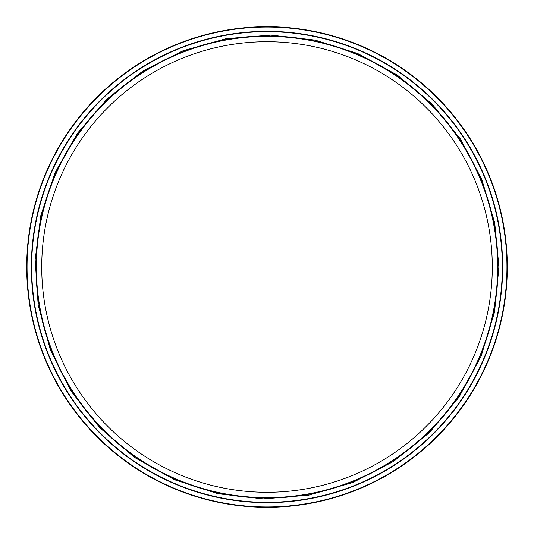 <?xml version="1.0" encoding="UTF-8"?>
<svg xmlns="http://www.w3.org/2000/svg" width="534" height="534" viewBox="0 0 534 534"><rect width="100%" height="100%" fill="white"/><g stroke="black" fill="none" stroke-linecap="round" stroke-linejoin="round"><path stroke-width="0.8" d="M507.3 267A240.3 240.3 0 0 0 146.85 58.894A240.3 240.3 0 0 0 146.85 475.106A240.3 240.3 0 0 0 507.3 267M502.668 267A235.668 235.668 0 0 0 149.166 62.905A235.668 235.668 0 0 0 149.166 471.095A235.668 235.668 0 0 0 502.668 267M492.288 267A225.288 225.288 0 0 1 154.359 462.104A225.288 225.288 0 0 1 154.359 71.896A225.288 225.288 0 0 1 492.288 267A225.288 225.288 0 0 1 154.359 462.104A225.288 225.288 0 0 1 154.359 71.896A225.288 225.288 0 0 1 492.288 267M497.661 267A230.661 230.661 0 0 1 151.669 466.756A230.661 230.661 0 0 1 151.669 67.244A230.661 230.661 0 0 1 497.661 267M506.946 267A239.946 239.946 0 0 0 147.024 59.201A239.946 239.946 0 0 0 147.024 474.799A239.946 239.946 0 0 0 506.946 267M502.327 267A235.327 235.327 0 0 0 149.333 63.199A235.327 235.327 0 0 0 149.333 470.801A235.327 235.327 0 0 0 502.327 267M498.035 267A231.035 231.035 0 0 0 151.482 66.917A231.035 231.035 0 0 0 151.482 467.083A231.035 231.035 0 0 0 498.035 267M498.956 267L494.704 222.751L481.761 179.364L460.542 139.147L431.959 103.923L397.236 75.047L357.767 53.54L315.053 40.077L270.645 35.07L226.096 38.675L182.982 50.79L142.858 71.049L107.241 98.817L77.57 133.133L55.102 172.656L40.798 215.623L35.157 259.711L38.161 304.941L50.236 349.55L71.002 391.048L99.531 427.507L134.561 457.438L174.605 479.766L218.079 493.743L263.355 498.93L308.772 495.165L352.667 482.562L393.391 461.503L429.343 432.687L459.006 397.149L481.067 356.318L494.531 312.11L498.956 267"/></g></svg>
